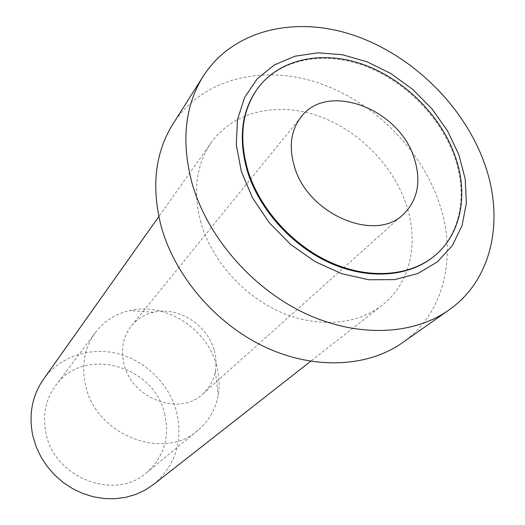 <?xml version="1.0" encoding="UTF-8"?>
<svg xmlns="http://www.w3.org/2000/svg" width="525" height="525" viewBox="0 0 525 525"><rect width="100%" height="100%" fill="white"/><g stroke="black" fill="none" stroke-linecap="round" stroke-linejoin="round"><path stroke-width="0.39" stroke-dasharray="2.62 1.97" d="M153.608 484.431C175.711 465.13 183.33 440.79 176.472 411.41C168.984 383.749 145.491 360.675 117.666 353.627C89.86 346.625 59.699 356.541 43.391 379.417M164.528 413.457C169.995 437.082 164.056 456.803 146.711 472.612C115.598 501.119 54.685 478.446 46.088 433.716C42.322 415.682 45.472 399.696 55.532 385.744C83.403 345.686 153.858 364.987 164.528 413.457M200.911 222.692C192.623 191.428 196.12 164.673 211.391 142.433C233.284 111.845 275.783 101.975 315.958 115.139C356.186 128.395 391.716 163.124 405.681 202.886C419.39 241.323 411.055 282.837 382.207 305.183C356.987 324.988 317.192 328.328 280.022 311.876C242.898 295.372 211.713 260.092 200.911 222.692M402.458 342.72C445.607 312.697 457.839 253.457 438.093 199.756C418.51 145.563 369.666 98.877 314.626 81.71C259.704 64.693 201.416 79.642 172.922 124.018M433.217 256.909C461.127 234.682 468.261 193.476 453.83 154.954C439.005 114.857 402.826 79.367 362.243 65.041C321.707 50.827 279.09 59.358 257.145 89.145M214.18 350.411C216.136 357.387 216.53 364.284 215.362 371.109C213.701 380.212 209.527 387.824 202.853 393.94C180.003 416.706 131.558 398.79 123.972 363.845C120.586 349.263 123.067 336.604 131.401 325.861C137.189 318.898 144.592 314.363 153.602 312.263C178.146 306.173 207.48 324.811 214.18 350.411M216.477 365.124C206.857 328.447 165.198 301.954 129.649 310.59C115.533 313.845 104.107 321.136 95.379 332.476C84.4 347.694 81.145 365.341 85.608 385.422C95.852 435.277 164.161 461.436 197.991 430.238C208.891 420.971 215.624 409.211 218.197 394.958C219.85 385.081 219.273 375.139 216.477 365.124M211.391 142.433L158.806 216.615M382.207 305.183L310.649 361.292M301.179 116.819L131.401 325.861M403.449 214.259L202.853 393.94M153.602 312.263L129.649 310.59M215.362 371.109L218.197 394.958M197.991 430.238L146.711 472.612M95.379 332.476L55.532 385.744"/><path stroke-width="0.79" d="M158.806 216.615L43.391 379.417C32.012 395.994 28.508 414.848 32.872 435.973L36.113 446.578L40.865 456.743L47.02 466.226L54.456 474.817L63 482.317L72.457 488.558L82.615 493.408L93.247 496.762L104.101 498.547L114.942 498.75L125.528 497.372L135.64 494.471L145.064 490.12L153.608 484.431L310.649 361.292M203.287 76.112L172.922 124.018C155.032 152.854 151.134 187.025 161.227 226.531C175.035 276.353 215.887 323.997 265.171 347.091C314.527 370.112 367.756 367.211 402.458 342.72L448.842 310.072C412.86 335.488 356.718 337.956 304.087 312.893C251.527 287.779 207.467 236.657 192.196 183.816C181.013 141.934 184.708 106.03 203.287 76.112C232.877 30.096 294.026 15.783 351.881 34.643C409.867 53.675 461.744 103.261 483.328 160.302C505.057 216.825 493.605 278.906 448.842 310.072M458.791 154.567L465.209 178.986L466.371 203.044L462.066 225.619L452.32 245.595L437.417 261.87L417.913 273.479L394.688 279.622L368.891 279.772L341.906 273.748L315.269 261.745L290.542 244.387L269.194 222.646L252.486 197.82L241.336 171.373L236.289 144.867L237.464 119.779L244.617 97.427L257.158 78.901L274.26 64.988L294.919 56.214L318.032 52.808L342.471 54.751L367.119 61.819L390.908 73.592L412.827 89.513L431.97 108.872L447.53 130.863L458.791 154.567M257.145 89.145L256.889 89.499C241.448 111.674 238.252 138.817 247.288 170.914C258.969 209.062 291.46 245.47 329.556 262.762C367.69 280.009 407.958 277.056 432.876 257.178L433.217 256.909M247.807 170.271C238.75 138.141 241.946 110.985 257.401 88.791C279.228 58.78 321.923 50.078 362.578 64.267C403.292 78.56 439.622 114.135 454.492 154.343C469.009 193.056 461.751 234.472 433.558 256.64C408.627 276.524 368.327 279.471 330.159 262.205C292.031 244.893 259.501 208.445 247.807 170.271M413.949 157.467C398.626 108.636 327.548 81.631 301.179 116.819C290.85 130.18 288.606 146.797 294.446 166.674C307.821 214.43 375.454 242.898 403.449 214.259C418.064 199.69 421.568 180.757 413.949 157.467M257.401 88.791L256.889 89.499M433.558 256.64L432.876 257.178"/></g></svg>

